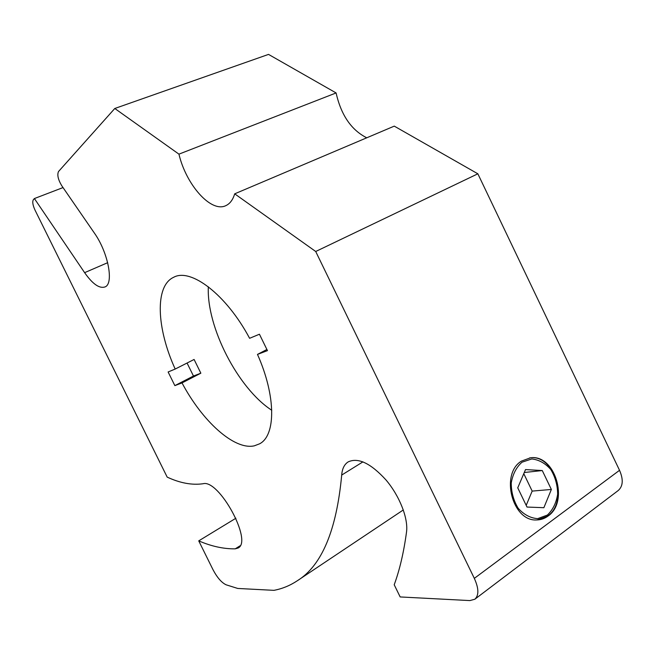 <?xml version="1.0" encoding="UTF-8"?>
<svg xmlns="http://www.w3.org/2000/svg" width="655" height="655" viewBox="0 0 655 655"><rect width="100%" height="100%" fill="white"/><g stroke="black" fill="none" stroke-linecap="round" stroke-linejoin="round"><path stroke-width="0.98" d="M529.649 457.894L530.042 457.853C554.621 454.128 568.999 501.91 547.457 516.156L537.297 519.931M522.002 462.201L531.778 458.95C538.885 459.712 545.206 463.208 550.749 469.455C555.243 476.922 557.552 485.167 557.651 494.197C556.283 502.901 552.853 509.86 547.375 515.059L537.657 518.645C530.444 518.113 523.975 514.674 518.236 508.345C513.585 500.698 511.252 492.241 511.236 482.989C512.775 474.146 516.361 467.22 522.002 462.201M551.363 489.457L543.871 507.699L527.005 507.052L517.745 487.836L525.523 469.578L542.274 470.552L551.363 489.457L532.171 491.094L523.779 473.671M526.194 505.357L532.171 491.094M542.274 470.552L524.27 472.509M474.326 578.365L315.71 251.495L234.695 193.831C232.885 199.816 229.954 203.746 225.885 205.621C211.147 213.063 186.159 184.931 178.938 154.146L114.789 108.484L58.5 171.544C57.034 174.852 58.082 179.535 61.66 185.586L94.295 232.943C108.312 252.593 114.134 284.008 104.898 286.972C99.314 288.732 92.552 283.959 84.618 272.66L34.396 198.555L33.34 199.734C32.226 201.724 32.775 205.162 34.985 210.042L167.181 477.11C180.035 483.095 191.997 485.306 203.075 483.742C218.901 478.969 252.977 541.325 238.109 548.014L235.219 548.841C223.592 548.988 211.434 546.335 198.735 540.866L212.94 569.572C217.141 577.546 221.529 582.623 226.114 584.8L237.732 588.452L273.913 590.343C282.133 588.812 289.87 585.66 297.133 580.87C321.679 565.822 336.539 530.55 341.697 475.072C342.164 468.783 344.317 464.395 348.149 461.906C358.138 457.239 370.763 463.273 386.041 480.009C399.632 496.064 408.392 518.457 406.526 532.016C403.808 552.19 399.706 569.776 394.212 584.768L400.164 596.942L469.848 600.586L474.809 599.251L618.181 490.554C623.069 486.264 623.519 479.509 619.532 470.306L474.326 578.365C478.862 588.444 479.018 595.411 474.809 599.251M174.852 385.623L168.122 371.974L175.188 369.052L194.101 359.464L200.848 373.194L182.016 382.913L174.852 385.623L193.471 376.019L187.06 363.034M193.471 376.019L200.848 373.194M175.188 369.052C156.701 328.72 154.474 286.038 173.616 277.302C190.72 267.682 226.278 294.439 249.604 338.299L259.437 334.23L267.461 350.63L257.481 354.404C276.173 396.275 275.878 435.501 259.609 443.803L254.336 445.826C234.171 450.394 202.215 421.067 182.016 382.913M208.331 286.784C206.415 326.935 238.011 388.431 271.768 410.259M257.481 354.404L266.937 349.467M178.938 154.146L336.097 92.944C341.083 115.067 351.301 130.018 366.743 137.804M619.532 470.306L477.855 173.804L394.261 126.128L234.695 193.831M114.789 108.484L268.525 54.398L336.097 92.944M198.735 540.866L235.906 518.228M477.855 173.804L315.71 251.495M521.446 461.112L530.501 457.796C555.088 454.071 569.473 501.877 547.932 516.132C544.567 518.596 540.858 519.865 536.813 519.939C512.374 521.847 499.978 473.876 521.446 461.112M34.396 198.555L63.027 187.576M341.697 475.072L362.96 461.849M235.219 548.841L240.131 545.762M84.618 272.66L107.682 262.688M174.124 277.065L173.616 277.302M530.042 457.853L530.501 457.796M297.133 580.87L403.316 509.95"/></g></svg>
